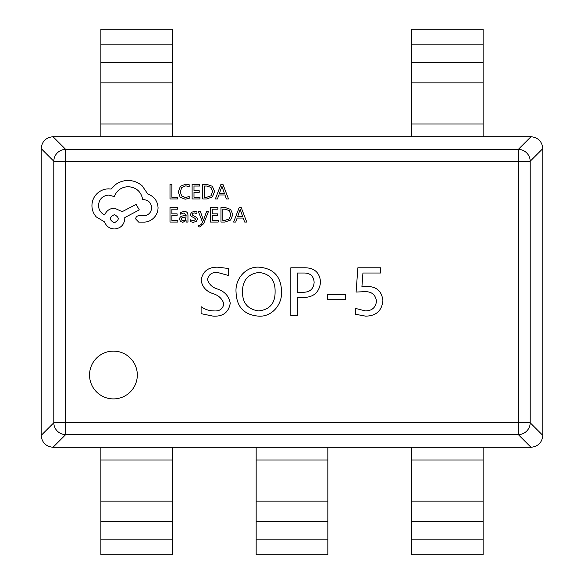 <?xml version="1.0" encoding="UTF-8"?>
<svg xmlns="http://www.w3.org/2000/svg" width="584" height="584" viewBox="0 0 584 584"><rect width="100%" height="100%" fill="white"/><g stroke="black" fill="none" stroke-linecap="round" stroke-linejoin="round"><path stroke-width="0.88" d="M89.542 375.008A23.893 23.893 0 0 0 113.427 398.901A23.893 23.893 0 0 0 137.32 375.008A23.893 23.893 0 0 0 113.427 351.115A23.893 23.893 0 0 0 89.542 375.008M53.005 136.707L65.649 149.358L65.649 161.213L53.794 161.213L41.143 148.562C41.931 141.445 45.88 137.495 53.005 136.707L530.995 136.707C538.12 137.495 542.069 141.445 542.857 148.562L530.206 161.213L530.206 422.787A11.943 11.768 135 0 1 518.351 434.642L65.649 434.642A11.943 11.768 -135 0 1 53.794 422.787L53.794 161.213A11.943 11.768 -45 0 1 65.649 149.358L518.351 149.358A11.943 11.768 45 0 1 530.206 161.213L65.649 161.213L65.649 422.787L518.351 422.787L518.351 149.358L530.995 136.707M530.995 447.293L518.351 434.642L518.351 422.787L530.206 422.787L542.857 435.438C542.069 442.555 538.12 446.504 530.995 447.293L53.005 447.293C45.88 446.504 41.931 442.555 41.143 435.438L53.794 422.787L65.649 422.787L65.649 434.642L53.005 447.293M345.611 294.584L345.611 299.242L327.544 299.242L327.544 294.584L345.611 294.584M258.566 316.141C244.119 314.9 236.622 306.928 236.06 292.234C234.943 279.13 245.696 266.114 259.34 267.195C273.633 268.545 281.021 276.517 281.51 291.102C282.619 304.067 272.137 317.163 258.566 316.141M201.1 313.666L201.1 306.673C204.882 309.432 209.123 310.841 213.839 310.9C219.569 311.374 222.898 309.002 223.825 303.768C222.183 298.628 218.504 295.227 212.78 293.569C205.991 291.219 202.101 286.7 201.1 280.013C202.816 271.202 208.452 266.924 218 267.195L228.483 268.509L228.483 275.502L217.489 272.443C211.992 272.122 208.663 274.436 207.51 279.386C208.882 284.255 212.269 287.481 217.657 289.087C224.803 291.526 228.994 296.241 230.235 303.242C228.694 312.374 222.993 316.674 213.123 316.141L201.1 313.666M303.344 297.497L297.241 297.497L297.241 315.557L290.832 315.557L290.832 267.779L304.344 267.779C314.301 267.691 319.703 272.458 320.55 282.079C319.448 292.212 313.71 297.344 303.344 297.497M366.351 286.423C376.351 286.321 381.87 291.073 382.9 300.68C381.834 310.827 376.074 315.981 365.628 316.141L355.517 314.28L355.517 308.425L365.372 310.9C372.052 310.805 375.76 307.534 376.49 301.074C375.424 294.46 371.344 291.321 364.241 291.671L356.094 292.073L357.882 267.779L380.571 267.779L380.571 273.02L362.934 273.02L361.927 286.605L366.351 286.423M542.857 148.562L542.857 435.438M41.143 435.438L41.143 148.562M258.989 272.443C248.047 273.881 242.542 280.313 242.469 291.715C242.44 303.001 247.813 309.396 258.588 310.9C269.706 309.717 275.21 303.351 275.101 291.803C275.371 280.247 270.005 273.794 258.989 272.443M303.424 273.02L297.241 273.02L297.241 292.255L302.841 292.255C309.812 292.372 313.579 289.065 314.141 282.327C313.644 275.925 310.075 272.823 303.424 273.02M172.543 447.293L172.543 554.8L100.871 554.8L100.871 447.293M327.836 447.293L327.836 554.8L256.164 554.8L256.164 447.293M483.129 447.293L483.129 554.8L411.457 554.8L411.457 447.293M100.871 136.707L100.871 29.2L172.543 29.2L172.543 136.707M411.457 136.707L411.457 29.2L483.129 29.2L483.129 136.707M177.682 198.947L177.682 197.29L171.878 197.29L171.878 184.369L169.995 184.369L169.995 198.947L177.682 198.947M185.157 199.195L189.194 198.348L189.194 196.545L185.435 197.516L181.69 195.983L180.259 191.822L181.785 187.442L185.763 185.829L189.194 186.69L189.194 184.719L185.741 184.128L180.39 186.274L178.281 191.939L180.149 197.202L185.157 199.195M199.954 198.947L199.954 197.29L193.998 197.29L193.998 192.384L199.21 192.384L199.21 190.713L193.998 190.713L193.998 186.048L199.618 186.048L199.618 184.369L192.114 184.369L192.114 198.947L199.954 198.947M202.706 198.947L206.714 198.947L212.379 196.91L214.576 191.472L212.379 186.303L206.867 184.369L202.706 184.369L202.706 198.947M204.59 186.048L204.59 197.29L206.707 197.29L211.036 195.764L212.598 191.523L210.999 187.42L206.787 186.048L204.59 186.048M228.497 198.947L222.949 184.369L220.934 184.369L215.379 198.947L217.46 198.947L218.861 194.961L224.935 194.961L226.417 198.947L228.497 198.947M219.46 193.311L224.351 193.311L221.92 186.238L219.46 193.311M177.835 222.073L177.835 220.409L171.878 220.409L171.878 215.511L177.091 215.511L177.091 213.839L171.878 213.839L171.878 209.174L177.507 209.174L177.507 207.495L169.995 207.495L169.995 222.073L177.835 222.073M184.186 211.423L180.602 212.393L180.602 214.167L184.018 212.904L186.128 215.452L183.04 215.89C180.741 216.211 179.587 217.343 179.587 219.285L180.478 221.497L182.887 222.322L186.077 220.46L186.128 222.073L187.953 222.073L187.953 215.372C187.953 212.737 186.697 211.423 184.186 211.423M181.923 217.817L181.434 219.139L181.967 220.351L183.361 220.818L185.34 219.971L186.128 216.846L181.923 217.817M193.428 220.825L190.428 219.825L190.428 221.708L193.253 222.322L196.282 221.489L197.458 219.241L196.844 217.518L192.72 215.277L192.319 214.306L192.873 213.291L194.311 212.904L196.954 213.656L196.954 211.882L194.494 211.423L191.603 212.248L190.435 214.474L190.953 216.117L195.114 218.431L195.582 219.423L193.428 220.825M208.4 211.663L206.51 211.663L203.444 220.343L200.451 211.663L198.407 211.663L202.487 222.051L201.692 223.942L199.816 225.409L198.786 225.205L198.786 226.826L199.962 226.979L203.677 223.643L208.4 211.663M218.204 222.073L218.204 220.409L212.248 220.409L212.248 215.511L217.46 215.511L217.46 213.839L212.248 213.839L212.248 209.174L217.876 209.174L217.876 207.495L210.364 207.495L210.364 222.073L218.204 222.073M220.964 222.073L224.971 222.073L230.629 220.029L232.826 214.598L230.629 209.43L225.117 207.495L220.964 207.495L220.964 222.073M222.84 209.174L222.84 220.409L224.957 220.409L229.293 218.891L230.848 214.649L229.249 210.547L225.044 209.174L222.84 209.174M246.755 222.073L241.199 207.495L239.192 207.495L233.637 222.073L235.717 222.073L237.119 218.088L243.185 218.088L244.674 222.073L246.755 222.073M237.71 216.438L242.608 216.438L240.177 209.357L237.71 216.438M158.06 207.612C157.541 200.911 154.125 196.385 147.803 194.041L142.204 185.851C138.131 182.347 133.429 180.551 128.108 180.463C123.494 180.514 119.355 181.858 115.676 184.5L111.113 189.063L108.726 188.858C104.135 188.909 100.163 190.566 96.813 193.83C93.63 197.093 92.009 201.035 91.936 205.648C91.995 209.926 93.44 213.693 96.294 216.941L104.587 221.913C106.259 226.337 109.544 228.687 114.427 228.964C120.735 228.359 124.188 224.906 124.793 218.598L124.793 217.562L139.299 209.897L136.087 204.4L122.202 211.656L114.427 208.13C109.682 208.444 106.434 210.722 104.689 214.97C100.798 213.087 98.725 209.911 98.47 205.437C99.076 199.137 102.528 195.677 108.836 195.071L114.325 196.626C116.676 190.413 121.304 187.092 128.21 186.683C136.364 187.369 141.204 191.691 142.722 199.633L143.554 199.633C148.475 200.1 151.168 202.794 151.636 207.721C151.271 212.379 148.789 215.073 144.175 215.803L138.89 215.7C136.933 215.89 135.868 216.956 135.678 218.912L138.678 222.124L144.796 222.124C148.511 221.759 151.65 220.204 154.227 217.46C156.746 214.642 158.023 211.364 158.06 207.612M114.325 222.745C119.537 220.022 119.537 217.328 114.325 214.664C109.128 217.357 109.128 220.051 114.325 222.745M172.543 539.127L100.871 539.127M172.543 521.527L100.871 521.527M172.543 501.101L100.871 501.101M172.543 460.039L100.871 460.039M327.836 539.127L256.164 539.127M327.836 521.527L256.164 521.527M327.836 501.101L256.164 501.101M327.836 460.039L256.164 460.039M483.129 539.127L411.457 539.127M483.129 521.527L411.457 521.527M483.129 501.101L411.457 501.101M483.129 460.039L411.457 460.039M100.871 44.873L172.543 44.873M100.871 62.473L172.543 62.473M100.871 82.899L172.543 82.899M100.871 123.961L172.543 123.961M411.457 44.873L483.129 44.873M411.457 62.473L483.129 62.473M411.457 82.899L483.129 82.899M411.457 123.961L483.129 123.961"/></g></svg>
